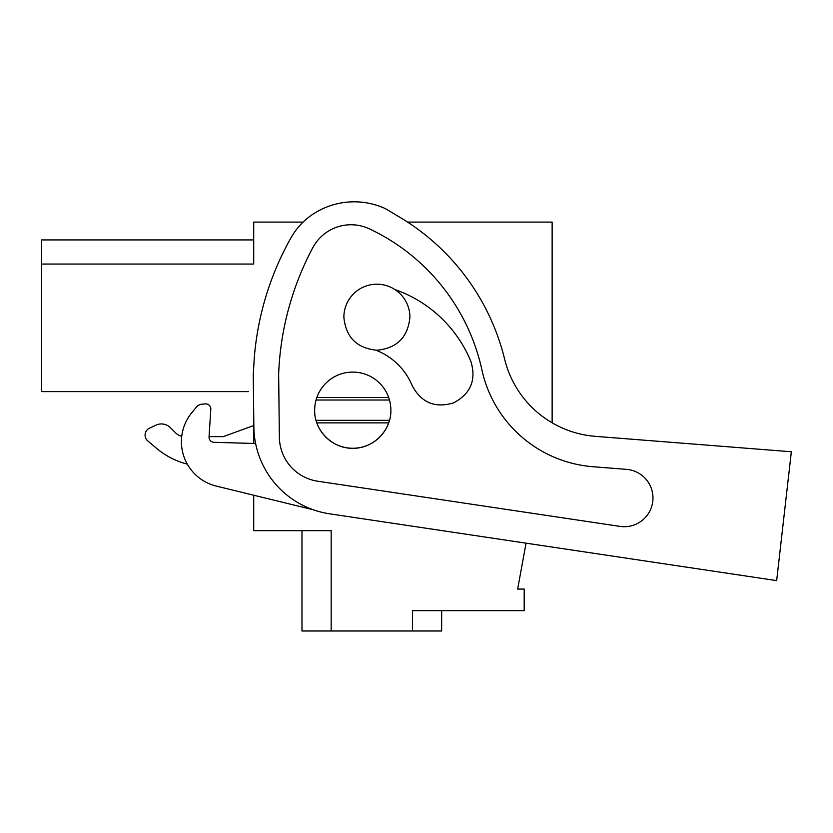 <?xml version="1.0" encoding="UTF-8"?>
<svg xmlns="http://www.w3.org/2000/svg" width="833" height="833" viewBox="0 0 833 833"><rect width="100%" height="100%" fill="white"/><g stroke="black" fill="none" stroke-linecap="round" stroke-linejoin="round"><path stroke-width="1.25" d="M407.556 222.088L552.133 222.088L552.133 422.82A101.584 101.584 0 0 0 595.335 436.336L791.35 451.767L776.668 580.622L526.05 543.168L517.647 589.077L524.196 589.077L524.196 610.662L412.45 610.662L412.45 630.987L441.657 630.987L441.657 610.662M412.45 630.987L301.973 630.987L301.973 530.663M253.711 495.229L253.711 530.663L331.18 530.663L331.18 630.987M253.711 443.448L253.711 414.865M776.668 580.622L329.597 513.815A88.892 88.892 0 0 1 253.857 426.923L253.253 374.808L254.304 357.565A292.071 292.071 0 0 1 291.04 237.707A68.577 68.577 0 0 1 313.312 213.956A68.577 68.577 0 0 0 303.108 222.088L253.711 222.088L253.711 264.051L41.65 264.051L41.65 391.614L248.64 391.614M41.65 264.051L41.65 239.925L253.711 239.925M314.666 410.336A38.099 38.099 0 0 1 315.322 403.162M390.208 403.162A38.099 38.099 0 0 1 390.864 410.169C391.375 430.515 373.111 448.779 352.765 448.269C332.419 448.779 314.156 430.515 314.666 410.169A38.099 38.099 0 0 1 388.678 397.466L316.842 397.466M253.711 425.538L223.244 436.638L209.062 436.638L210.801 409.274L209.052 436.909A5.081 5.081 0 0 0 213.977 442.313L255.606 443.5M187.3 464.116A76.188 76.188 0 0 1 156.739 448.456L147.795 440.938A7.622 7.622 0 0 1 149.471 428.204L156.052 425.132A12.703 12.703 0 0 1 170.401 427.662L175.659 432.921A12.703 12.703 0 0 0 181.74 436.305M388.678 422.872L316.842 422.872A38.099 38.099 0 0 0 388.678 422.872L389.48 420.321L316.051 420.321M316.842 422.872L316.04 420.321M409.909 317.217C407.941 337.261 396.935 348.267 376.891 350.235C356.847 348.267 345.841 337.261 343.873 317.217A33.018 33.018 0 0 1 376.891 284.199A33.018 33.018 0 0 1 409.909 317.217M622.001 526.623A28.718 28.718 0 0 1 620.012 526.394L317.727 481.224A45.013 45.013 0 0 1 279.367 437.221L278.649 374.132A292.071 292.071 0 0 1 312.823 247.672A43.295 43.295 0 0 1 369.456 228.877A204.023 204.023 0 0 1 481.911 369.914A123.586 123.586 0 0 0 592.95 466.719L626.51 469.364A28.718 28.718 0 0 1 652.885 500.248A28.718 28.718 0 0 1 620.012 526.394M205.272 403.89L201.742 404.224L205.272 403.89A5.081 5.081 0 0 1 210.801 409.274M196.578 406.931L191.986 412.47L196.578 406.931A7.622 7.622 0 0 1 201.742 404.224M388.678 397.466A38.099 38.099 0 0 1 390.864 410.169M375.975 350.224A64.287 64.287 0 0 1 412.179 385.617C421.29 402.714 435.107 408.451 453.641 402.839C470.739 393.728 476.476 379.91 470.864 361.376A127.782 127.782 0 0 0 394.873 289.53M313.312 213.956A74.824 74.824 0 0 1 385.377 208.625L399.975 217.351A228.575 228.575 0 0 1 504.631 359.19A101.584 101.584 0 0 0 595.335 436.336M191.986 412.47A45.711 45.711 0 0 0 216.299 486.097L313.312 509.775M316.04 400.017L389.48 400.017"/></g></svg>

